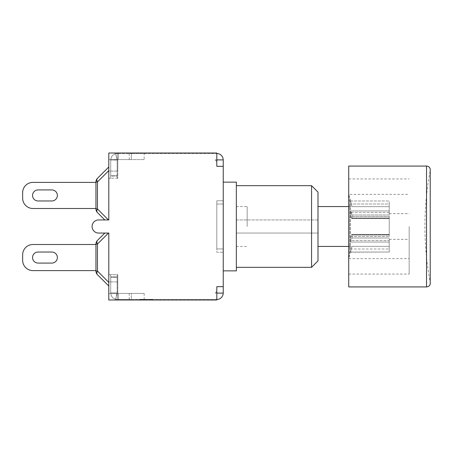 <?xml version="1.0" encoding="UTF-8"?>
<svg xmlns="http://www.w3.org/2000/svg" width="453" height="453" viewBox="0 0 453 453"><rect width="100%" height="100%" fill="white"/><g stroke="black" fill="none" stroke-linecap="round" stroke-linejoin="round"><path stroke-width="0.34" stroke-dasharray="2.27 1.7" d="M118.443 153.465L118.443 159.575L131.302 159.575L117.797 159.575L118.443 159.575L117.797 159.575L117.797 159.898L117.797 159.575L118.443 159.575L118.443 153.465L117.282 153.465L131.302 153.465L117.282 153.465L117.282 159.898L117.797 159.898L117.282 159.898L117.282 153.465L118.443 153.465L118.443 159.575L118.443 153.465M131.302 153.465L131.302 159.575L131.302 153.465L131.302 159.575L144.156 159.575L144.156 153.465L131.302 153.465L216.676 153.465L144.156 153.465M216.806 159.898L223.233 159.898L216.806 159.898L216.806 166.325L216.806 153.471L216.806 159.898L223.233 159.898L223.233 293.102A6.557 6.557 0 0 1 216.806 299.529L216.806 293.102L223.233 292.978L216.806 293.102L216.806 299.529A6.557 6.557 0 0 1 216.676 299.535L131.302 299.535L131.302 293.425L117.797 293.425L117.797 293.102L117.282 293.102L117.797 293.425L118.443 293.425L117.797 293.425L117.797 293.102L117.797 293.425L144.156 293.425L144.156 299.535L131.302 299.535L131.302 293.425L131.302 299.535L117.282 299.535L117.282 293.102L117.282 299.535L118.443 299.535L118.443 293.425L118.443 299.535L131.302 299.535M117.157 178.21L117.157 160.022L117.157 178.21L110.725 178.21L117.157 178.21M115.521 153.709L117.282 153.465C113.307 153.861 111.121 156.047 110.725 160.022L117.157 160.022L110.725 160.022L110.725 178.312L110.725 175.713L110.725 176.104L117.157 176.104L110.725 176.104L110.725 160.022C110.917 156.851 112.514 154.745 115.521 153.709L117.248 159.903L117.797 159.898L117.282 159.898L117.282 156.568L117.157 160.022L110.725 160.022L117.248 159.903L115.521 153.709L117.282 153.465L117.282 156.568L117.282 153.465L115.521 153.709C112.514 154.745 110.917 156.851 110.725 160.022C110.917 156.851 112.514 154.745 115.521 153.709L117.248 159.903M110.725 276.896L110.725 274.688L117.157 274.79L117.157 276.896L110.725 276.896L110.725 292.978L110.725 274.79M117.157 276.896L117.157 274.79M110.725 274.773L110.725 276.857L117.157 276.857L117.157 274.671L110.725 274.773L110.725 292.978L110.725 276.857M117.157 274.773L117.282 299.535L117.157 292.978L110.725 292.978C111.121 296.953 113.307 299.139 117.282 299.535L118.443 299.535L118.443 293.425L118.443 299.535L115.521 299.291L117.157 292.978L115.521 299.291C112.514 298.255 110.917 296.149 110.725 292.978L117.157 292.978L110.725 292.978C110.917 296.149 112.514 298.255 115.521 299.291L117.282 299.535L115.521 299.291L117.248 293.097M223.233 248.957L223.233 182.14L223.233 252.213L223.233 200.787L223.233 248.957L216.806 248.957L216.806 252.213L223.233 252.213L216.806 252.213L216.806 204.043L216.806 248.957L223.233 248.957M151.262 299.342L139.343 299.342L151.262 299.535M141.093 299.535L146.042 299.535L141.093 299.535M152.74 299.342L151.002 299.342L152.74 299.535M140.821 299.535L146.042 299.535L140.821 299.342M139.615 299.342L152.468 299.535L139.615 299.342M144.156 299.535L216.676 299.535A6.557 6.557 0 0 0 216.806 299.529L216.806 299.982L216.806 299.529M216.806 293.102L216.806 286.675L216.806 293.102L223.233 293.102M104.813 219.943L108.799 219.943L104.813 219.943L97.446 212.576A5.142 5.142 0 0 1 95.94 208.941A5.142 5.142 0 0 0 97.446 212.576A5.142 2.967 -45 0 1 97.446 208.941A5.142 2.967 -45 0 0 97.446 212.576A5.142 2.967 -45 0 1 97.446 208.941A5.142 2.967 -45 0 0 97.446 212.576A5.142 5.142 0 0 1 95.94 208.941L95.94 181.959A5.142 5.142 0 0 1 97.446 178.318L108.799 166.97L108.799 219.943L108.799 166.97L108.799 219.943L104.813 219.943L108.799 219.943L108.799 170.605L108.799 219.943L98.641 219.943A6.557 6.557 0 0 0 92.084 226.5A6.557 6.557 0 0 0 98.641 233.057L108.799 233.057L108.799 282.395L108.799 233.057L104.813 233.057L108.799 233.057L104.813 233.057L97.446 240.424A5.142 5.142 0 0 0 95.94 244.059A5.142 5.142 0 0 1 97.446 240.424A5.142 2.967 -135 0 0 97.446 244.059A5.142 2.967 -135 0 1 97.446 240.424A5.142 2.967 -135 0 0 97.446 244.059A5.142 2.967 -135 0 1 97.446 240.424A5.142 2.967 -135 0 0 97.446 244.059L97.446 271.041A5.142 2.967 -45 0 0 97.446 274.682A5.142 5.142 0 0 1 95.94 271.041L95.94 244.059A5.142 5.142 0 0 1 97.446 240.424A5.142 5.142 0 0 0 95.94 244.059L95.94 271.041A5.142 5.142 0 0 0 97.446 274.682A5.142 5.142 0 0 1 95.94 271.041A5.142 5.142 0 0 0 97.446 274.682A5.142 2.967 -45 0 1 97.446 271.041A5.142 2.967 -45 0 0 97.446 274.682L108.799 286.03L97.446 274.682A5.142 2.967 -45 0 1 97.446 271.041A5.142 2.967 -45 0 0 97.446 274.682A5.142 5.142 0 0 1 95.94 271.041L95.94 244.059A5.142 5.142 0 0 1 97.446 240.424L104.813 233.057L108.799 233.057L108.799 286.03L108.799 233.057L108.448 233.057L108.799 233.057L108.799 299.982L108.799 293.425L108.799 299.982L216.806 299.982L216.806 286.675L223.233 286.675M108.799 170.605L97.446 181.959L95.94 181.959L97.446 181.959L97.446 208.941L95.94 208.941L97.446 208.941L97.446 181.959L97.446 208.941L97.446 181.959L95.94 181.959L95.94 208.941A5.142 5.142 0 0 0 97.446 212.576A5.142 5.142 0 0 1 95.94 208.941L95.94 181.959L97.446 181.959L108.799 170.605L97.446 181.959L108.799 170.605L108.799 166.97L97.446 178.318A5.142 5.142 0 0 0 95.94 181.959L95.94 208.941L95.94 181.959A5.142 5.142 0 0 1 97.446 178.318A5.142 2.967 -135 0 0 97.446 181.959A5.142 2.967 -135 0 1 97.446 178.318A5.142 2.967 -135 0 0 97.446 181.959A5.142 2.967 -135 0 1 97.446 178.318A5.142 5.142 0 0 0 95.94 181.959A5.142 5.142 0 0 1 97.446 178.318A5.142 2.967 -135 0 0 97.446 181.959L108.799 170.605L108.799 166.97L108.799 219.943L108.799 153.018L108.799 159.575L117.797 159.575L117.797 171.092L117.797 159.575L117.797 159.898L117.797 159.575L108.799 159.575L108.799 153.018L216.806 153.018L216.806 153.471A6.557 6.557 0 0 0 216.676 153.465A6.557 6.557 0 0 1 216.806 153.471L216.806 166.325L223.233 166.325M216.806 200.787L223.233 200.787L216.806 200.787L216.806 204.043L216.806 200.787M216.806 153.471A6.557 6.557 0 0 1 223.233 159.898M110.725 160.022L110.725 175.713L110.725 160.022M115.521 299.291C112.514 298.255 110.917 296.149 110.725 292.978L117.157 292.978L117.157 276.857M117.157 292.978L117.157 277.287L117.157 292.978M351.251 212.463L351.998 215.005L350.656 211.347L350.656 216.913L351.251 218.035L351.998 218.148L351.692 218.465L351.998 218.148L351.251 218.035L350.656 216.913L350.656 211.347L351.251 212.463L389.229 212.463L389.229 215.005L351.998 215.005L351.998 218.148L351.998 215.005L389.229 215.005L389.229 210.956L389.229 212.463L351.251 212.463M389.229 218.148L351.998 218.148L389.229 218.148L389.229 236.472L389.229 218.148M389.229 218.035L389.229 236.472L389.229 216.528L389.229 218.035L351.251 218.035L389.229 218.035M351.251 234.965L351.998 234.852L351.692 234.535L351.998 234.852L351.251 234.965L350.656 236.087L350.656 241.653L351.998 237.995L350.656 241.653L350.656 236.087L351.251 234.965L389.229 234.965L351.251 234.965M351.998 237.995L351.998 234.852L351.998 237.995L389.229 237.995L351.998 237.995M351.998 206.653L389.229 206.653L389.229 203.997L389.229 206.653L351.998 206.653L351.251 203.997L351.998 206.653M389.229 240.537L389.229 246.347L351.998 246.347L351.251 249.003L351.998 246.347L389.229 246.347L389.229 237.995L389.229 242.044L389.229 240.537L351.251 240.537L389.229 240.537M351.251 249.003L350.656 251.449L351.251 249.003L389.229 249.003L389.229 246.347L389.229 252.015L389.229 242.044L389.229 252.015L389.229 249.003L351.251 249.003M389.229 206.653L389.229 215.005L389.229 206.653M389.229 203.997L389.229 210.956L350.656 210.956L389.229 210.956L389.229 200.985L389.229 203.997L351.251 203.997L350.656 201.551L351.251 203.997L389.229 203.997M389.229 234.852L351.998 234.852L389.229 234.852M348.725 286.93L348.725 178.924L348.725 274.076L348.725 194.354L348.725 258.646L350.452 252.213L350.452 200.787L350.452 252.213L389.229 252.015L350.656 252.015L350.656 251.239L350.656 252.213M350.656 236.472L389.229 236.472L350.656 236.472L350.656 242.044L389.229 242.044L350.656 242.044L350.656 236.472M350.656 210.956L350.656 216.528L389.229 216.528L350.656 216.528L350.656 216.913L350.656 210.956M350.656 200.985L389.229 200.985L350.656 200.985L350.656 201.761L350.656 200.985M409.161 226.5L409.161 274.076L409.161 226.5M348.725 252.213L348.725 200.787L348.725 252.213L349.693 252.213L349.693 200.787L349.693 252.213L348.725 258.646L348.725 166.07M317.995 226.5L317.995 246.432L317.995 226.5M317.995 192.106L317.995 219.943L236.347 219.943L236.347 233.057L317.995 233.057L317.995 219.943L236.347 219.943L236.347 185.673L236.347 267.327L236.347 233.057L317.995 233.057L317.995 260.894M311.568 219.943L311.568 185.673M311.568 267.327L311.568 233.057M223.233 182.14L236.347 182.14L236.347 270.86L223.233 270.86M144.156 159.575L108.799 159.575L108.799 178.312L108.799 159.575L108.799 171.092L108.799 159.575L117.797 159.575L117.797 178.312L117.797 159.575L108.799 159.575L131.302 159.575M144.156 293.425L108.799 293.425L117.797 293.425L108.799 293.425L108.799 274.671L108.799 293.425L108.799 281.896L108.799 293.425L117.797 293.425L117.797 274.671L117.797 293.425L117.797 274.688L117.797 293.425L108.799 293.425L131.302 293.425M108.799 299.982L216.806 299.982L108.799 299.982M95.94 182.395L95.94 208.499L95.94 182.395L32.939 182.395A10.289 10.289 0 0 0 22.65 192.684A10.289 10.289 0 0 1 32.939 182.395A10.289 10.289 0 0 0 22.65 192.684A10.289 10.289 0 0 1 32.939 182.395A10.289 10.289 0 0 0 22.65 192.684L22.65 198.21A10.289 10.289 0 0 0 32.939 208.499A10.289 10.289 0 0 1 22.65 198.21L22.65 192.684L22.65 198.21A10.289 10.289 0 0 0 32.939 208.499A10.289 10.289 0 0 1 22.65 198.21A10.289 10.289 0 0 0 32.939 208.499L95.94 208.499L95.94 182.395L95.94 208.499L32.939 208.499L95.94 208.499L95.94 182.395L32.939 182.395L95.94 182.395L95.94 208.499M51.84 200.979A5.527 5.527 0 0 0 57.367 195.447A5.527 5.527 0 0 0 51.84 189.92L38.08 189.92A5.527 5.527 0 0 0 32.548 195.447A5.527 5.527 0 0 0 38.08 200.979L51.84 200.979A5.527 5.527 0 0 0 57.367 195.447A5.527 5.527 0 0 0 51.84 189.92L38.08 189.92A5.527 5.527 0 0 0 32.548 195.447A5.527 5.527 0 0 0 38.08 200.979L51.84 200.979L38.08 200.979A5.527 5.527 0 0 1 32.548 195.447A5.527 5.527 0 0 1 38.08 189.92L51.84 189.92A5.527 5.527 0 0 1 57.367 195.447A5.527 5.527 0 0 1 51.84 200.979M95.94 208.941L97.446 208.941L108.448 219.943L97.446 208.941L108.448 219.943L97.446 208.941L95.94 208.941L97.446 208.941A5.142 2.967 -45 0 0 97.446 212.576M97.446 178.318L108.799 166.97M95.94 244.501L95.94 270.605L95.94 244.501L32.939 244.501A10.289 10.289 0 0 0 22.65 254.79A10.289 10.289 0 0 1 32.939 244.501A10.289 10.289 0 0 0 22.65 254.79A10.289 10.289 0 0 1 32.939 244.501A10.289 10.289 0 0 0 22.65 254.79L22.65 260.316A10.289 10.289 0 0 0 32.939 270.605A10.289 10.289 0 0 1 22.65 260.316L22.65 254.79L22.65 260.316A10.289 10.289 0 0 0 32.939 270.605A10.289 10.289 0 0 1 22.65 260.316A10.289 10.289 0 0 0 32.939 270.605L95.94 270.605L95.94 244.501L95.94 270.605L32.939 270.605L95.94 270.605L95.94 244.501L32.939 244.501L95.94 244.501L95.94 270.605M38.08 263.08L51.84 263.08A5.527 5.527 0 0 0 57.367 257.553A5.527 5.527 0 0 0 51.84 252.021L38.08 252.021A5.527 5.527 0 0 0 32.548 257.553A5.527 5.527 0 0 0 38.08 263.08L51.84 263.08A5.527 5.527 0 0 0 57.367 257.553A5.527 5.527 0 0 0 51.84 252.021L38.08 252.021A5.527 5.527 0 0 0 32.548 257.553A5.527 5.527 0 0 0 38.08 263.08L51.84 263.08A5.527 5.527 0 0 0 57.367 257.553A5.527 5.527 0 0 0 51.84 252.021L38.08 252.021A5.527 5.527 0 0 0 32.548 257.553A5.527 5.527 0 0 0 38.08 263.08M108.799 286.03L108.799 282.395L108.799 286.03L97.446 274.682L108.799 286.03M95.94 271.041L97.446 271.041L95.94 271.041L95.94 244.059L95.94 271.041L97.446 271.041L108.799 282.395L97.446 271.041L108.799 282.395L97.446 271.041L95.94 271.041L97.446 271.041L97.446 244.059L95.94 244.059L97.446 244.059L97.446 271.041L97.446 244.059L95.94 244.059L97.446 244.059L108.448 233.057L97.446 244.059L108.448 233.057L97.446 244.059L95.94 244.059M97.446 240.424L104.813 233.057M108.799 281.908L108.799 274.688L108.799 281.908L117.797 281.896L108.799 281.908M108.799 153.018L216.806 153.018L108.799 153.018M108.799 171.092L108.799 178.312L108.799 171.092L117.797 171.092L108.799 171.092M216.806 290.209A3.216 3.216 0 0 1 214.994 293.102A3.216 3.216 0 0 0 216.806 290.209L216.806 292.978L214.994 293.102L216.806 292.978L216.806 290.209M216.676 159.898L214.994 159.898L216.806 160.022L216.806 162.791L216.676 159.898M216.806 162.791A3.216 3.216 0 0 0 214.994 159.898A3.216 3.216 0 0 1 216.806 162.791M389.229 226.5L389.229 213.64L389.229 226.5M236.347 226.5L236.347 206.568L236.347 226.5M247.151 226.5L247.151 206.568L247.151 226.5M129.23 153.465L129.23 159.575M110.725 175.713L117.157 175.713L110.725 175.713M110.725 277.287L117.157 277.287L110.725 277.287M129.23 299.535L129.23 293.425M216.806 204.043L223.233 204.043L216.806 204.043M430.225 284.144L430.225 168.856M430.293 226.5L430.293 170.356L430.293 226.5M426.516 286.93L426.516 166.07M108.448 219.943L97.446 208.941L97.446 181.959L95.94 181.959M108.448 233.057L97.446 244.059L97.446 271.041L108.799 282.395M389.229 218.465L351.653 218.465L389.229 218.465M348.725 246.432L351.998 246.432L350.656 251.449M389.229 234.535L351.653 234.535L389.229 234.535M430.293 170.356L430.293 282.644A295.735 295.735 0 0 1 430.293 170.356M348.725 206.568L351.998 206.568L350.656 201.551M350.656 200.787L348.725 194.354L409.161 194.354M348.725 258.646L409.161 258.646M348.725 274.076L409.161 274.076M348.725 178.924L409.161 178.924M108.799 178.312L110.725 178.312L108.799 178.312M117.157 178.312L117.797 178.312L117.157 178.312M108.799 274.671L110.725 274.671M117.157 274.671L117.797 274.671M108.799 274.688L110.725 274.688M117.157 274.688L117.797 274.688M389.229 239.36L409.161 239.36M389.229 213.64L409.161 213.64M236.347 246.432L247.151 246.432M236.347 206.568L247.151 206.568M348.725 200.787L349.693 200.787L348.725 194.354"/><path stroke-width="0.68" d="M216.806 159.898L223.233 159.898A6.557 6.557 0 0 0 216.806 153.471M216.806 299.529A6.557 6.557 0 0 0 223.233 293.102L223.233 159.898M216.806 293.102L223.233 293.102M223.233 166.325L216.806 166.325L216.806 153.018L108.799 153.018L108.799 219.943L98.641 219.943A6.557 6.557 0 0 0 92.084 226.5A6.557 6.557 0 0 0 98.641 233.057L108.799 233.057L108.799 299.982L216.806 299.982L216.806 286.675L223.233 286.675M426.516 166.07L348.725 166.07L348.725 286.93L426.516 286.93L426.516 166.07C428.368 166.177 429.603 167.106 430.225 168.856L430.225 284.144L430.225 168.856M311.568 185.673L311.568 267.327L317.995 260.894L317.995 192.106L311.568 185.673L236.347 185.673M223.233 270.86L236.347 270.86L236.347 182.14L223.233 182.14M104.813 219.943L97.446 212.576A5.142 2.967 -45 0 1 97.446 208.941L95.94 208.941A5.142 5.142 0 0 0 97.446 212.576L104.813 219.943L97.446 212.576M95.94 181.959L97.446 181.959A5.142 2.967 -135 0 1 97.446 178.318A5.142 5.142 0 0 0 95.94 181.959L95.94 208.941M108.799 166.97L97.446 178.318M95.94 208.499L32.939 208.499A10.289 10.289 0 0 1 22.65 198.21L22.65 192.684A10.289 10.289 0 0 1 32.939 182.395L95.94 182.395M51.84 189.92A5.527 5.527 0 0 1 57.367 195.447A5.527 5.527 0 0 1 51.84 200.979L38.08 200.979A5.527 5.527 0 0 1 32.548 195.447A5.527 5.527 0 0 1 38.08 189.92L51.84 189.92A5.527 5.527 0 0 1 57.367 195.447A5.527 5.527 0 0 1 51.84 200.979A5.527 5.527 0 0 0 57.367 195.447A5.527 5.527 0 0 0 51.84 189.92M22.65 192.684L22.65 198.21L22.65 192.684M38.08 200.979A5.527 5.527 0 0 1 32.548 195.447A5.527 5.527 0 0 1 38.08 189.92A5.527 5.527 0 0 0 32.548 195.447A5.527 5.527 0 0 0 38.08 200.979M95.94 244.059L97.446 244.059A5.142 2.967 -135 0 1 97.446 240.424L104.813 233.057L97.446 240.424A5.142 5.142 0 0 0 95.94 244.059L95.94 271.041A5.142 5.142 0 0 0 97.446 274.682A5.142 2.967 -45 0 1 97.446 271.041L95.94 271.041M97.446 274.682L108.799 286.03L97.446 274.682M95.94 244.501L32.939 244.501A10.289 10.289 0 0 0 22.65 254.79L22.65 260.316A10.289 10.289 0 0 0 32.939 270.605L95.94 270.605M51.84 263.08L38.08 263.08A5.527 5.527 0 0 1 32.548 257.553A5.527 5.527 0 0 1 38.08 252.021L51.84 252.021A5.527 5.527 0 0 1 57.367 257.553A5.527 5.527 0 0 1 51.84 263.08A5.527 5.527 0 0 0 57.367 257.553A5.527 5.527 0 0 0 51.84 252.021A5.527 5.527 0 0 1 57.367 257.553A5.527 5.527 0 0 1 51.84 263.08M22.65 254.79L22.65 260.316L22.65 254.79M38.08 263.08A5.527 5.527 0 0 1 32.548 257.553A5.527 5.527 0 0 1 38.08 252.021A5.527 5.527 0 0 0 32.548 257.553A5.527 5.527 0 0 0 38.08 263.08M104.813 233.057L97.446 240.424M108.448 219.943L97.446 208.941L97.446 181.959L108.799 170.605M108.799 282.395L97.446 271.041L97.446 244.059L108.448 233.057M430.225 284.144C429.603 285.894 428.368 286.823 426.516 286.93M317.995 246.432L348.725 246.432M317.995 206.568L348.725 206.568M236.347 267.327L311.568 267.327"/></g></svg>

